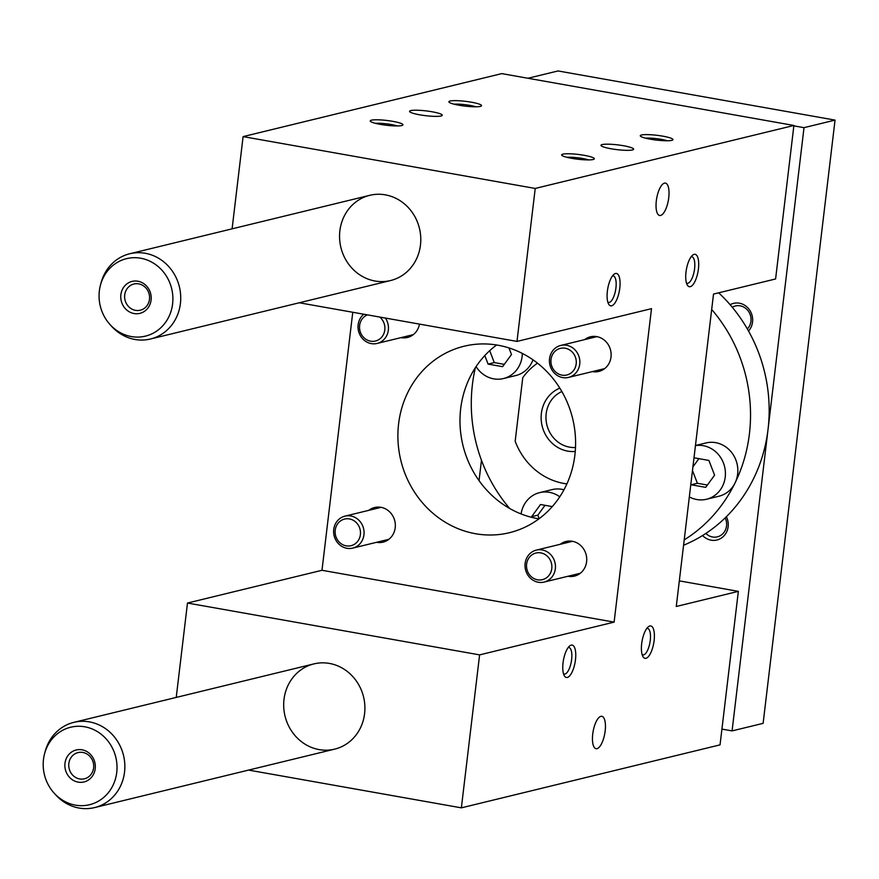 <?xml version="1.0" encoding="UTF-8"?>
<svg xmlns="http://www.w3.org/2000/svg" width="879" height="879" viewBox="0 0 879 879"><rect width="100%" height="100%" fill="white"/><g stroke="black" fill="none" stroke-linecap="round" stroke-linejoin="round"><path stroke-width="1.32" d="M738.349 591.358L720.044 744.865L461.365 807.845L479.604 654.877L614.113 622.123L651.493 308.661L516.984 341.415L535.223 188.447L793.902 125.466L775.597 278.962L713.517 294.08L676.27 606.477L738.349 591.358L679.313 580.876M385.376 318.055A16.448 15.152 76.3 0 1 377.135 343.436A16.448 15.152 76.3 0 1 371.323 343.612A16.448 15.152 76.3 0 1 358.566 331.24A16.448 15.152 76.3 0 1 363.818 314.232M379.772 317.055A13.712 12.636 76.3 0 1 383.991 333.273A13.712 12.636 76.3 0 1 370.608 341.173A13.712 12.636 76.3 0 1 359.621 328.955A13.712 12.636 76.3 0 1 367.455 314.869M562.714 377.585A16.448 15.152 76.3 0 1 549.441 361.884A16.448 15.152 76.3 0 1 560.747 345.447A16.448 15.152 76.3 0 1 579.36 357.841A16.448 15.152 76.3 0 1 568.526 377.41A16.448 15.152 76.3 0 1 562.714 377.585M562 375.146A13.712 12.636 76.3 0 1 553.506 353.006A13.712 12.636 76.3 0 1 575.305 356.885A13.712 12.636 76.3 0 1 562 375.146M346.908 548.287A16.448 15.152 76.3 0 1 333.646 532.586A16.448 15.152 76.3 0 1 344.953 516.149A16.448 15.152 76.3 0 1 363.565 528.543A16.448 15.152 76.3 0 1 352.732 548.111A16.448 15.152 76.3 0 1 346.908 548.287M346.205 545.848A13.712 12.636 76.3 0 1 337.701 523.719A13.712 12.636 76.3 0 1 359.511 527.587A13.712 12.636 76.3 0 1 346.205 545.848M538.311 582.25A16.448 15.152 76.3 0 1 525.038 566.559A16.448 15.152 76.3 0 1 536.344 550.111A16.448 15.152 76.3 0 1 554.957 562.505A16.448 15.152 76.3 0 1 544.123 582.074A16.448 15.152 76.3 0 1 538.311 582.25M537.596 579.81A13.712 12.636 76.3 0 1 529.092 557.682A13.712 12.636 76.3 0 1 550.902 561.549A13.712 12.636 76.3 0 1 537.596 579.81M605.159 730.998A16.448 5.922 -79.9 0 1 596.072 748.699A16.448 5.922 -79.9 0 1 593.116 731.471A16.448 5.922 -79.9 0 1 601.818 716.308A16.448 5.922 -79.9 0 1 605.159 730.998M619.783 288.136A16.448 5.922 100.1 0 0 613.981 274.314A16.448 5.922 100.1 0 0 607.752 288.62A16.448 5.922 100.1 0 0 608.675 304.189A16.448 5.922 100.1 0 0 614.915 303.024A16.448 5.922 100.1 0 0 619.783 288.136M698.42 268.996A16.448 5.922 100.1 0 0 692.619 255.163A16.448 5.922 100.1 0 0 686.389 269.468A16.448 5.922 100.1 0 0 687.312 285.049A16.448 5.922 100.1 0 0 693.553 283.884A16.448 5.922 100.1 0 0 698.42 268.996M575.47 659.777A16.448 5.922 -79.9 0 1 570.603 674.665A16.448 5.922 -79.9 0 1 564.362 675.83A16.448 5.922 -79.9 0 1 563.428 660.25A16.448 5.922 -79.9 0 1 569.669 645.944A16.448 5.922 -79.9 0 1 575.47 659.777M654.108 640.626A16.448 5.922 -79.9 0 1 649.24 655.514A16.448 5.922 -79.9 0 1 642.999 656.69A16.448 5.922 -79.9 0 1 642.066 641.11A16.448 5.922 -79.9 0 1 648.306 626.804A16.448 5.922 -79.9 0 1 654.108 640.626M668.743 197.775A16.448 5.922 100.1 0 0 665.403 183.096A16.448 5.922 100.1 0 0 656.701 198.247A16.448 5.922 100.1 0 0 659.657 215.487A16.448 5.922 100.1 0 0 668.743 197.775M176.229 697.421L187.48 603.038L321.989 570.284L352.765 312.265M232.1 228.837L243.098 136.608L501.777 73.616L793.902 125.466M248.625 770.092L461.365 807.845M364.587 713.671A43.862 40.423 76.3 0 1 334.668 749.139A43.862 40.423 76.3 0 1 285.027 716.077A43.862 40.423 76.3 0 1 313.924 663.898A43.862 40.423 76.3 0 1 364.587 713.671M187.48 603.038L479.604 654.877M496.624 344.986A95.954 88.416 -103.7 0 0 462.925 445.268A95.954 88.416 -103.7 0 0 538.948 518.841M380.387 124.378A16.448 2.395 6.8 0 0 402.703 125.148A16.448 2.395 6.8 0 0 386.87 120.478A16.448 2.395 6.8 0 0 370.4 121.291A16.448 2.395 6.8 0 0 380.387 124.378M459.025 105.227A16.448 2.395 6.8 0 0 481.34 105.996A16.448 2.395 6.8 0 0 465.518 101.338A16.448 2.395 6.8 0 0 449.037 102.151A16.448 2.395 6.8 0 0 459.025 105.227M571.779 158.341A16.448 2.395 -173.2 0 1 561.791 155.253A16.448 2.395 -173.2 0 1 578.272 154.451A16.448 2.395 -173.2 0 1 594.094 159.11A16.448 2.395 -173.2 0 1 571.779 158.341M650.416 139.201A16.448 2.395 -173.2 0 1 640.428 136.113A16.448 2.395 -173.2 0 1 656.91 135.3A16.448 2.395 -173.2 0 1 672.732 139.959A16.448 2.395 -173.2 0 1 650.416 139.201M419.701 114.808A16.448 2.395 6.8 0 0 442.247 115.237A16.448 2.395 6.8 0 0 426.194 110.908A16.448 2.395 6.8 0 0 409.581 111.347A16.448 2.395 6.8 0 0 419.701 114.808M611.092 148.771A16.448 2.395 -173.2 0 1 600.972 145.31A16.448 2.395 -173.2 0 1 617.585 144.87A16.448 2.395 -173.2 0 1 633.638 149.21A16.448 2.395 -173.2 0 1 611.092 148.771M243.098 136.608L535.223 188.447M420.47 245.076A43.862 40.423 76.3 0 1 390.551 280.544A43.862 40.423 76.3 0 1 340.898 247.493A43.862 40.423 76.3 0 1 369.795 195.314A43.862 40.423 76.3 0 1 420.47 245.076M299.267 302.772L516.984 341.415M584.612 339.635A17.822 16.415 76.3 0 1 590.424 336.8A17.822 16.415 76.3 0 1 610.597 350.238A17.822 16.415 76.3 0 1 598.863 371.432A17.822 16.415 76.3 0 1 592.556 371.619A17.822 16.415 76.3 0 1 592.402 371.597M567.999 576.261A17.822 16.415 -103.7 0 0 574.459 576.108A17.822 16.415 -103.7 0 0 586.7 558.286A17.822 16.415 -103.7 0 0 572.328 541.288A17.822 16.415 -103.7 0 0 566.021 541.475A17.822 16.415 -103.7 0 0 560.209 544.299M401.011 337.624A17.822 16.415 -103.7 0 0 401.165 337.657A17.822 16.415 -103.7 0 0 407.471 337.47A17.822 16.415 -103.7 0 0 419.47 324.098M368.817 510.336A17.822 16.415 76.3 0 1 374.63 507.513A17.822 16.415 76.3 0 1 380.937 507.315A17.822 16.415 76.3 0 1 395.308 524.323A17.822 16.415 76.3 0 1 383.057 542.134A17.822 16.415 76.3 0 1 376.608 542.299M497.986 345.216A95.954 88.416 76.3 0 1 575.404 436.786A95.954 88.416 76.3 0 1 509.446 532.696A95.954 88.416 76.3 0 1 400.835 460.387A95.954 88.416 76.3 0 1 464.046 346.249A95.954 88.416 76.3 0 1 497.986 345.216M321.989 570.284L614.113 622.123M612.498 275.907A13.482 4.856 -79.9 0 1 613.212 275.896A13.482 4.856 -79.9 0 1 615.937 287.927A13.482 4.856 -79.9 0 1 608.499 302.442A13.482 4.856 -79.9 0 1 607.839 302.189M691.136 256.756A13.482 4.856 -79.9 0 1 691.85 256.745A13.482 4.856 -79.9 0 1 694.575 268.776A13.482 4.856 -79.9 0 1 687.136 283.291A13.482 4.856 -79.9 0 1 686.477 283.038M563.516 673.819A13.482 4.856 100.1 0 0 564.186 674.083A13.482 4.856 100.1 0 0 571.625 659.569A13.482 4.856 100.1 0 0 568.889 647.526A13.482 4.856 100.1 0 0 568.186 647.548M642.153 654.679A13.482 4.856 100.1 0 0 642.824 654.932A13.482 4.856 100.1 0 0 650.262 640.417A13.482 4.856 100.1 0 0 647.526 628.386A13.482 4.856 100.1 0 0 646.823 628.397M667.293 140.761A13.482 1.967 6.8 0 0 645.516 138.168M375.487 123.346A13.482 1.967 -173.2 0 1 397.264 125.939M454.124 104.194A13.482 1.967 -173.2 0 1 475.902 106.798M588.655 159.912A13.482 1.967 6.8 0 0 566.878 157.308M730.119 304.705A16.448 15.152 76.3 0 1 749.479 309.826A16.448 15.152 76.3 0 1 748.523 331.02A150.781 138.937 -103.7 0 0 730.119 304.705A150.781 138.937 -103.7 0 0 718.67 292.828M793.858 125.862L804.01 127.664L768.048 429.282A150.781 138.937 -103.7 0 0 748.523 331.02M527.971 78.264L558.033 70.946L835.05 120.104L804.01 127.664M508.963 347.93L511.49 354.501L502.612 366.675L488.076 364.093L494.284 362.577L504.293 364.356M693.916 458.497L694.377 457.849L708.913 460.431L714.583 475.187L705.705 487.362L691.169 484.779L697.377 483.274L707.397 485.054M489.713 350.688L494.284 362.577M695.454 445.598A27.414 25.26 76.3 0 1 724.812 467.65A27.414 25.26 76.3 0 1 706.529 499.25L718.945 496.217A27.414 25.26 -103.7 0 0 735.02 483A27.414 25.26 -103.7 0 0 732.251 453.3A27.414 25.26 -103.7 0 0 705.969 442.95L695.454 445.51M563.977 489.801A27.414 25.26 -103.7 0 0 552.089 489.603L539.673 492.625A27.414 25.26 76.3 0 1 559.78 496.8M522.335 353.424A27.414 25.26 76.3 0 1 503.436 378.552L515.852 375.531A27.414 25.26 -103.7 0 0 532.993 359.819M684.203 539.904A150.781 138.937 -103.7 0 0 735.02 483A150.781 138.937 -103.7 0 0 711.682 309.463M475.385 367.642A150.781 138.937 -103.7 0 0 509.677 508.48M135.52 310.353A13.482 12.427 -103.7 0 0 140.288 310.21A13.482 12.427 -103.7 0 0 149.166 294.168A13.482 12.427 -103.7 0 0 133.905 284.016A13.482 12.427 -103.7 0 0 124.642 297.487A13.482 12.427 -103.7 0 0 135.52 310.353M134.058 313.539A16.448 15.152 76.3 0 1 123.862 286.983A16.448 15.152 76.3 0 1 150.023 291.63A16.448 15.152 76.3 0 1 134.058 313.539M683.565 545.233A150.781 138.937 -103.7 0 0 702.596 535.52A150.781 138.937 -103.7 0 0 726.384 516.698A150.781 138.937 -103.7 0 0 768.048 429.282L732.075 730.899L721.923 729.098M561.879 391.54A29.194 26.897 -103.7 0 0 546.255 421.689A29.194 26.897 -103.7 0 0 569.57 447.147A29.194 26.897 -103.7 0 0 575.503 447.488M575.251 451.454A32.897 30.315 76.3 0 1 567.735 451.125A32.897 30.315 76.3 0 1 541.398 421.986A32.897 30.315 76.3 0 1 559.835 388.133M566.911 483.9A65.793 60.629 -103.7 0 1 563.889 483.45A65.793 60.629 -103.7 0 1 515.171 441.247L522.752 377.695A65.793 60.629 -103.7 0 1 537.508 363.159M521.093 513.94A27.414 25.26 76.3 0 1 539.673 492.625M531.894 517.401L531.619 516.687L540.497 504.502L552.276 506.601M109.919 324.439L111.446 326.131A43.862 40.423 -103.7 0 0 134.981 339.47A43.862 40.423 -103.7 0 0 150.496 338.997A43.862 40.423 -103.7 0 0 180.645 295.146A43.862 40.423 -103.7 0 0 145.255 253.284A43.862 40.423 -103.7 0 0 129.74 253.756A43.862 40.423 -103.7 0 0 100.975 283.126L100.404 285.345A39.874 36.742 -103.7 0 0 109.919 324.439A39.874 36.742 -103.7 0 0 131.312 336.558A39.874 36.742 -103.7 0 0 172.339 305.749A39.874 36.742 -103.7 0 0 144.134 259.019A39.874 36.742 -103.7 0 0 100.404 285.345M79.648 778.948A13.482 12.427 -103.7 0 0 84.417 778.805A13.482 12.427 -103.7 0 0 93.295 762.763A13.482 12.427 -103.7 0 0 78.033 752.6A13.482 12.427 -103.7 0 0 68.771 766.081A13.482 12.427 -103.7 0 0 79.648 778.948M78.176 782.134A16.448 15.152 76.3 0 1 67.98 755.566A16.448 15.152 76.3 0 1 94.152 760.214A16.448 15.152 76.3 0 1 78.176 782.134M54.048 793.023L55.575 794.726A43.862 40.423 -103.7 0 0 79.11 808.054A43.862 40.423 -103.7 0 0 94.624 807.581A43.862 40.423 -103.7 0 0 124.774 763.741A43.862 40.423 -103.7 0 0 89.383 721.879A43.862 40.423 -103.7 0 0 73.869 722.351A43.862 40.423 -103.7 0 0 45.104 751.721L44.521 753.929A39.874 36.742 -103.7 0 0 54.048 793.023A39.874 36.742 -103.7 0 0 75.429 805.142A39.874 36.742 -103.7 0 0 116.467 774.344A39.874 36.742 -103.7 0 0 88.252 727.603A39.874 36.742 -103.7 0 0 44.521 753.929M702.596 535.52A16.448 15.152 -103.7 0 0 711.1 540.178A16.448 15.152 -103.7 0 0 725.614 533.751A16.448 15.152 -103.7 0 0 726.384 516.698M705.848 533.432A13.482 12.427 -103.7 0 0 712.572 536.992A13.482 12.427 -103.7 0 0 717.341 536.849A13.482 12.427 -103.7 0 0 725.175 517.896M747.359 328.955A13.482 12.427 -103.7 0 0 749.391 312.847A13.482 12.427 -103.7 0 0 735.36 305.98A13.482 12.427 -103.7 0 0 732.559 307.068A13.482 12.427 -103.7 0 0 732.262 307.243M835.05 120.104L763.115 723.351L732.075 730.899M479.044 480.637L481.472 460.266M531.619 516.687L537.827 515.171L539.168 518.676M545.013 505.304L537.827 515.171M706.529 499.25A27.414 25.26 76.3 0 1 696.827 499.536A27.414 25.26 76.3 0 1 689.334 496.91M691.169 484.779L690.872 484.01M698.904 458.651L692.916 466.87M692.476 470.518L697.377 483.274M503.436 378.552A27.414 25.26 76.3 0 1 493.734 378.849A27.414 25.26 76.3 0 1 476.077 366.598M488.076 364.093L484.801 355.566M377.135 343.436L413.284 334.646M568.526 377.41L604.675 368.609M560.747 345.447L596.885 336.646M352.732 548.111L388.87 539.31M344.953 516.149L381.09 507.348M544.123 582.074L580.261 573.273M536.344 550.111L572.482 541.31M369.795 195.314L129.74 253.756M390.551 280.544L150.496 338.997M313.924 663.898L73.869 722.351M334.668 749.139L94.624 807.581"/></g></svg>
